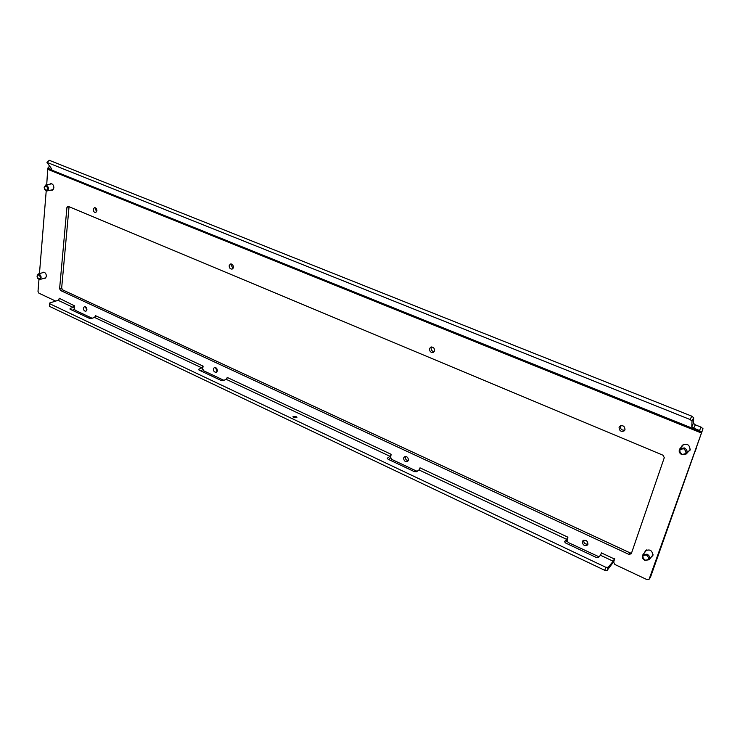 <?xml version="1.0" encoding="UTF-8"?>
<svg xmlns="http://www.w3.org/2000/svg" width="740" height="740" viewBox="0 0 740 740"><rect width="100%" height="100%" fill="white"/><g stroke="black" fill="none" stroke-linecap="round" stroke-linejoin="round"><path stroke-width="1.11" d="M434.214 351.648C432.04 351.38 431.013 350.094 431.143 347.8L431.513 346.958M434.574 350.815L433.492 352.305C430.921 352.814 429.589 351.62 429.514 348.725L430.615 347.217C433.178 346.727 434.5 347.93 434.574 350.815M233.017 268.407L231.111 265.022L231.5 264.032M233.396 267.427L232.156 269.073C230.242 269.166 229.252 268.037 229.187 265.679L230.436 264.023C232.342 263.94 233.322 265.077 233.396 267.427M96.644 211.788L95.331 208.837L95.617 207.894M96.922 210.854L95.719 212.528C94.165 212.472 93.342 211.409 93.249 209.328L94.461 207.653C96.006 207.709 96.829 208.782 96.922 210.854M624.884 430.07C621.794 430.495 620.277 429.163 620.333 426.092L620.471 425.75M625.004 429.764L624.357 430.8C621.063 432.077 619.297 430.911 619.066 427.295L619.741 426.231C623.034 424.982 624.782 426.157 625.004 429.764M587.986 544.131C585.146 544.39 583.703 543.105 583.638 540.283M587.949 544.242L587.505 545.01C584.424 546.268 582.713 545.14 582.371 541.625L582.824 540.838C585.904 539.599 587.615 540.737 587.949 544.242M408.295 460.595C406.177 460.308 405.159 459.059 405.243 456.848L405.372 456.469M408.415 460.225L407.638 461.409C405.15 462.019 403.809 460.881 403.624 457.986L404.41 456.793C406.898 456.201 408.23 457.348 408.415 460.225M217.172 371.406L215.396 367.493M217.347 370.823L216.385 372.211C214.489 372.396 213.472 371.314 213.333 368.946L214.295 367.549C216.191 367.364 217.209 368.455 217.347 370.823M86.774 310.356L85.544 306.878M86.904 309.782L85.933 311.226C84.379 311.253 83.528 310.217 83.38 308.136L84.36 306.684C85.914 306.665 86.765 307.701 86.904 309.782M296.055 416.518L292.929 416.768L293.798 417.767L296.925 417.517L296.055 416.518M51.162 190.06L52.281 190.208L53.891 187.914C53.752 185.194 52.697 183.77 50.718 183.64L49.747 184.223M44.011 278.296L45.075 278.36L46.416 276.344C46.222 273.606 45.131 272.228 43.142 272.19L42.273 272.81M651.015 557.34L652.884 555.481C652.329 550.366 649.803 548.84 645.308 550.893L644.67 552.521M652.893 555.453L652.19 555.823M645.844 551.013L646.02 550.245M687.876 452.14L690.124 449.948C689.708 444.657 687.09 443.094 682.28 445.249L681.438 446.979M689.967 450.336L688.995 450.836M682.576 445.693L682.715 445.138M92.13 318.256L75.119 310.236L74.185 308.432L74.444 305.805L59.181 298.239L58.96 299.571M649.276 578.911L650.442 577.348L703 428.728L649.091 579.263L646.963 579.605L614.875 564.49L613.663 562.159L614.663 558.589L614.339 558.968L601.38 552.891L600.797 554.667M599.048 556.822L568.163 542.485L566.97 540.2L567.913 537.194L419.996 467.837L419.71 469.012M417.11 471.334L391.71 459.374L390.618 457.255L391.146 454.305L227.273 377.465L227.013 378.269M223.906 380.323L203.676 370.796L202.686 368.862L203.093 366.134L95.552 315.703L95.478 316.415M72.261 310.254L74.287 309.218M565.24 542.79L566.905 540.579M388.778 459.568L390.6 457.884M200.781 370.879L202.742 369.611M59.256 298.683L58.109 300.32L73.186 307.405L74.333 305.759M420.144 467.911L418.997 469.946L566.609 539.331L567.746 537.12M227.273 377.465L226.116 379.287L389.989 456.312L391.146 454.305M95.663 315.758L94.517 317.432L201.817 367.863L202.973 366.078M59.607 288.693L66.942 207.283L68.145 206.331L663.003 455.22L664.289 457.671L631.303 553.714L629.019 554.436L60.532 290.496L59.607 288.693L61.66 288.064L69.042 206.793L66.942 207.283M49.719 166.343L47.739 168.23L46.722 184.843M46.222 190.865L39.451 273.624M38.98 279.424L37.999 291.412L38.906 293.179L55.685 301.088M61.66 288.064L62.586 289.858L60.532 290.496M629.019 554.436L630.23 552.937L62.586 289.858M630.23 552.937L631.516 553.095M650.442 577.348L649.091 579.263M601.555 552.974L600.418 555.222L613.201 561.235L614.339 558.968M613.201 561.235L608.178 567.321L607.152 570.383L613.913 561.401M607.152 570.383L604.774 570.327L49.589 306.406L49.821 302.947L58.109 300.32M49.386 303.308L49.589 306.406M604.774 570.327L605.792 567.265L49.821 303.779M605.792 567.265L608.178 567.321M566.609 539.331L564.49 541.662L565.601 542.984L596.144 557.396L598.512 557.461L600.418 555.222M389.989 456.312L387.298 458.3L388.111 459.253L414.308 471.611L416.583 471.713L418.997 469.946M201.817 367.863L198.949 369.14L199.19 370.13L221.112 380.471L223.286 380.61L226.116 379.287M73.186 307.405L70.115 308.414L70.152 309.255L89.374 318.32L91.473 318.478L94.517 317.432M701.335 432.095L699.476 430.495L701.122 427.156L703 428.728M49.247 160.284L46.972 162.56L49.247 160.284L691.771 416.167L693.685 417.749L692.02 421.097L691.798 426.61L693.445 423.28L693.685 417.749M693.445 423.28L695.341 424.834L693.695 428.164L699.476 430.495M701.122 427.156L695.341 424.834M49.46 166.222L47.739 168.23M692.02 421.097L690.106 419.525L691.771 416.167M47.545 162.606L690.106 419.525M46.972 162.56L51.911 169.146L51.513 169.571L51.874 169.09M48.303 168.276L51.513 169.571M693.695 428.164L691.798 426.61M646.298 550.079L646.085 550.708M657.777 556.693L658.896 553.529M652.421 555.509L652.985 555.148M644.891 560.115C649.23 560.171 649.822 558.478 646.658 555.055C642.329 555.019 641.737 556.702 644.891 560.115M647.093 554.177C649.609 555.721 650.312 557.572 649.193 559.718L644.91 560.411C642.385 558.848 641.7 556.998 642.838 554.852L647.093 554.177M681.929 454.342C686.554 454.147 687.201 452.307 683.862 448.819C679.246 449.023 678.608 450.864 681.929 454.342M684.306 447.922C687.081 449.532 687.756 451.539 686.35 453.925L681.919 454.739C679.144 453.102 678.478 451.095 679.921 448.708L684.306 447.922M45.732 190.374C48.081 189.764 48.211 188.247 46.111 185.796L44.187 187.535L45.732 190.374M44.187 187.488L45.64 185.065L46.565 185.176C48.886 187.34 49.044 189.255 47.036 190.929L44.631 189.311M38.498 278.989C40.756 278.555 40.876 277.13 38.85 274.707L37 276.205L38.498 278.989M37.009 276.113L38.212 273.976L39.285 274.087C41.459 276.103 41.671 277.898 39.942 279.489L37.722 278.351M683.279 444.463L682.863 445.36M683.501 444.352L683.316 444.851M695.128 451.511L696.359 448.07M689.726 449.985L690.198 449.717M689.282 450.503L690.133 449.948M701.104 432.891L47.98 169.442M701.317 431.836L47.776 168.517M198.949 369.14L198.829 369.907M387.51 458.014L387.362 458.643M70.115 308.414L70.041 309.2M649.193 559.718L653.059 554.686M642.838 554.852L646.723 549.894M686.35 453.925L690.281 449.337M679.921 448.708L683.88 444.204M47.036 190.929L53.252 189.616M45.64 185.065L51.837 183.797M39.942 279.489L45.935 277.731M38.212 273.976L44.206 272.255"/></g></svg>
